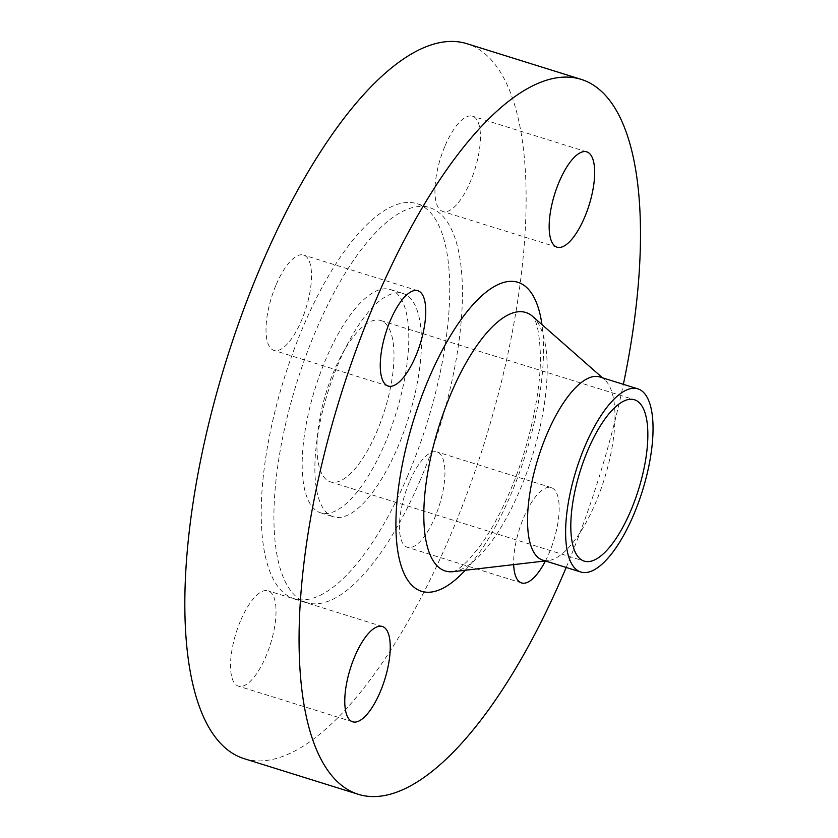 <?xml version="1.0" encoding="UTF-8"?>
<svg xmlns="http://www.w3.org/2000/svg" width="838" height="838" viewBox="0 0 838 838"><rect width="100%" height="100%" fill="white"/><g stroke="black" fill="none" stroke-linecap="round" stroke-linejoin="round"><path stroke-width="0.63" stroke-dasharray="4.19 3.14" d="M240.831 620.099A49.924 18.069 -72.7 0 1 268.16 590.821A49.924 18.069 -72.7 0 1 265.73 656.856A49.924 18.069 -72.7 0 1 238.401 686.133A49.924 18.069 -72.7 0 1 240.831 620.099M276.31 284.344A49.924 18.069 -72.7 0 1 303.649 255.066A49.924 18.069 -72.7 0 1 301.219 321.101A49.924 18.069 -72.7 0 1 273.89 350.378A49.924 18.069 -72.7 0 1 276.31 284.344M445.229 145.477A49.924 18.069 -72.7 0 1 472.569 116.199A49.924 18.069 -72.7 0 1 470.139 182.223A49.924 18.069 -72.7 0 1 442.799 211.501A49.924 18.069 -72.7 0 1 445.229 145.477M409.74 481.232A49.924 18.069 -72.7 0 1 437.08 451.954A49.924 18.069 -72.7 0 1 434.65 517.978A49.924 18.069 -72.7 0 1 407.31 547.266A49.924 18.069 -72.7 0 1 409.74 481.232M545.423 560.978A49.924 18.069 107.3 0 0 548.88 553.656A49.924 18.069 107.3 0 0 551.31 487.622A49.924 18.069 107.3 0 0 523.97 516.899A49.924 18.069 107.3 0 0 513.684 564.623M243.868 758.579A374.439 135.536 107.3 0 0 448.885 538.981A374.439 135.536 107.3 0 0 467.101 43.754M542.657 560.109A95.93 34.725 107.3 0 0 548.293 560.591A95.93 34.725 107.3 0 0 595.179 503.858A95.93 34.725 107.3 0 0 604.753 379.792A95.93 34.725 107.3 0 0 599.851 376.985M376.566 432.272A84.512 30.597 107.3 0 0 380.672 320.493A84.512 30.597 107.3 0 0 334.404 370.05A84.512 30.597 107.3 0 0 330.287 481.84A84.512 30.597 107.3 0 0 376.566 432.272M326.307 358.109A116.964 42.34 107.3 0 0 320.619 512.814A116.964 42.34 107.3 0 0 384.663 444.213A116.964 42.34 107.3 0 0 390.351 289.519A116.964 42.34 107.3 0 0 326.307 358.109M339.002 362.079A116.964 42.34 107.3 0 0 333.304 516.774A116.964 42.34 107.3 0 0 397.348 448.183A116.964 42.34 107.3 0 0 403.036 293.478A116.964 42.34 107.3 0 0 339.002 362.079M419.765 481.253A206.829 74.865 107.3 0 0 429.831 207.698A206.829 74.865 107.3 0 0 316.586 328.999A206.829 74.865 107.3 0 0 306.519 602.553A206.829 74.865 107.3 0 0 419.765 481.253M407.079 477.293A206.829 74.865 107.3 0 0 417.135 203.739A206.829 74.865 107.3 0 0 303.89 325.039A206.829 74.865 107.3 0 0 293.824 598.594A206.829 74.865 107.3 0 0 407.079 477.293M566.184 567.462A374.439 135.536 107.3 0 0 623.367 384.328M465.237 570.259A161.786 58.566 107.3 0 0 510.07 496.389A161.786 58.566 107.3 0 0 541.956 324.578M453.075 571.673A135.389 49.013 107.3 0 0 519.256 491.592A135.389 49.013 107.3 0 0 532.759 316.492M382.39 626.499L268.16 590.821M417.879 290.734L303.649 255.066M586.799 151.867L472.569 116.199M551.31 487.622L437.08 451.954M453.023 571.684C452.342 571.537 455.191 573.056 468.096 560.486L479.179 547.224C489.759 532.895 499.783 514.836 509.253 493.027C528.956 447.953 541.243 391.922 540.384 354.296C539.578 335.514 537.409 323.468 533.879 318.147L532.727 316.46M548.293 560.591L545.308 560.936M380.672 320.493L634.523 399.768M320.619 512.814L333.304 516.774M417.135 203.739L429.831 207.698M293.824 598.594L306.519 602.553M390.351 289.519L403.036 293.478M330.287 481.84L584.138 561.114M604.753 379.792L602.501 377.812M521.55 582.934L407.31 547.266M557.04 247.179L442.799 211.501M388.12 386.046L273.89 350.378M352.63 721.801L238.401 686.133"/><path stroke-width="1.26" d="M379.96 692.523A49.924 18.069 107.3 0 0 382.39 626.499A49.924 18.069 107.3 0 0 355.061 655.777A49.924 18.069 107.3 0 0 352.63 721.801A49.924 18.069 107.3 0 0 379.96 692.523M415.449 356.768A49.924 18.069 107.3 0 0 417.879 290.734A49.924 18.069 107.3 0 0 390.55 320.022A49.924 18.069 107.3 0 0 388.12 386.046A49.924 18.069 107.3 0 0 415.449 356.768M584.369 217.901A49.924 18.069 107.3 0 0 586.799 151.867A49.924 18.069 107.3 0 0 559.459 181.144A49.924 18.069 107.3 0 0 557.04 247.179A49.924 18.069 107.3 0 0 584.369 217.901M623.367 384.328A374.439 135.536 107.3 0 0 581.331 79.421L467.101 43.754A374.439 135.536 107.3 0 0 262.084 263.342A374.439 135.536 107.3 0 0 243.868 758.579L358.098 794.246A374.439 135.536 107.3 0 0 563.115 574.659A374.439 135.536 107.3 0 0 566.184 567.462M581.331 79.421A374.439 135.536 107.3 0 0 376.314 299.019A374.439 135.536 107.3 0 0 358.098 794.246M637.928 388.874L599.851 376.985A95.93 34.725 107.3 0 0 547.329 433.236A95.93 34.725 107.3 0 0 542.657 560.109L580.734 571.998A95.93 34.725 107.3 0 0 633.256 515.747A95.93 34.725 107.3 0 0 637.928 388.874A95.93 34.725 107.3 0 0 585.406 445.125A95.93 34.725 107.3 0 0 580.734 571.998M630.417 511.547A84.512 30.597 107.3 0 0 634.523 399.768A84.512 30.597 107.3 0 0 588.245 449.325A84.512 30.597 107.3 0 0 584.138 561.114A84.512 30.597 107.3 0 0 630.417 511.547M513.684 564.623A49.924 18.069 107.3 0 0 521.55 582.934A49.924 18.069 107.3 0 0 545.423 560.978M541.956 324.578A161.786 58.566 107.3 0 0 429.36 377.289A161.786 58.566 107.3 0 0 398.343 554.421A161.786 58.566 107.3 0 0 465.237 570.259M532.738 316.471L532.759 316.492A135.389 49.013 107.3 0 0 451.713 391.933A135.389 49.013 107.3 0 0 453.075 571.673L453.033 571.673M545.308 560.936L453.075 571.673M602.501 377.812L532.759 316.492"/></g></svg>
